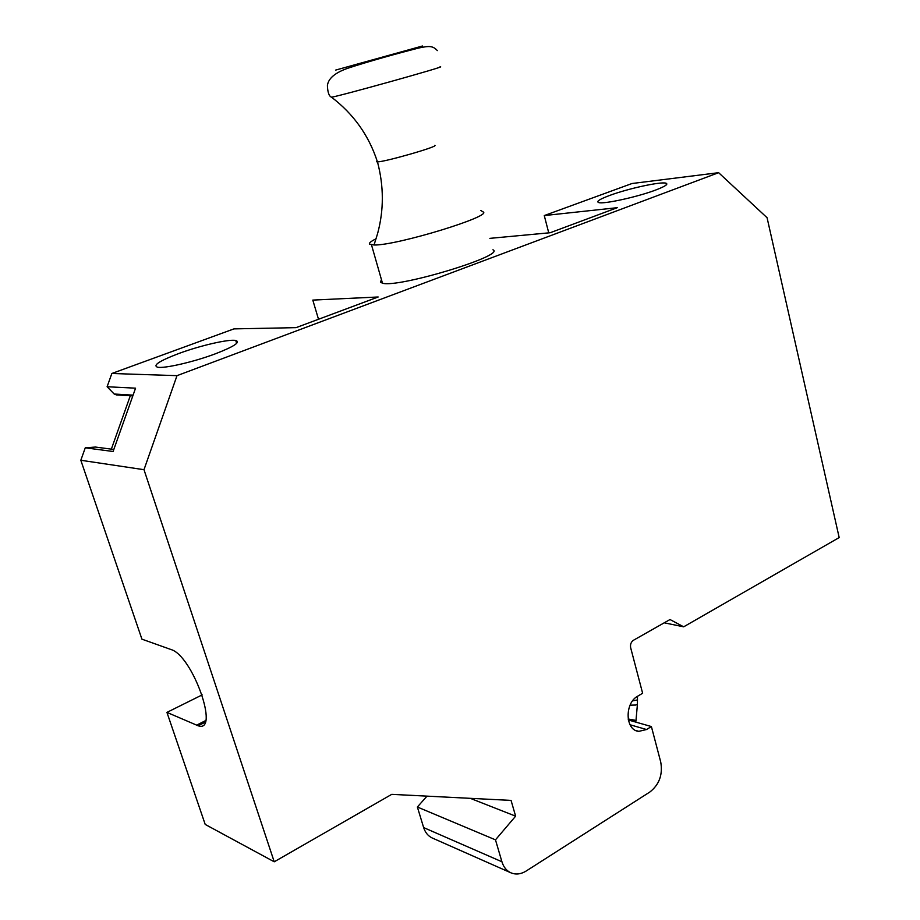 <?xml version="1.0" encoding="UTF-8"?>
<svg xmlns="http://www.w3.org/2000/svg" width="920" height="920" viewBox="0 0 920 920"><rect width="100%" height="100%" fill="white"/><g stroke="black" fill="none" stroke-linecap="round" stroke-linejoin="round"><path stroke-width="1.38" d="M202.181 694.887L166.934 712.39L198.156 725.776C220.156 733.677 192.533 655.419 170.993 649.531L141.921 639.158L80.822 460.264L143.991 469.694L274.229 861.798L391.747 794.351L511.06 800.4L515.625 816.166L495.477 839.845L501.929 861.764L423.648 827.586C425.212 832.45 427.984 835.877 431.963 837.867L432.733 838.2M664.217 622.817L683.675 626.819L839.178 537.567L767.073 217.718L718.623 172.684L176.996 375.659L143.991 469.694M718.623 172.684L632.005 183.517L544.272 215.567L548.745 232.863M427.006 796.145L417.369 807.012L423.648 827.586M166.934 712.39L205.206 824.435L274.229 861.798M113.827 449.454L95.277 447.051L85.272 447.81L80.822 460.264M130.306 395.749L111.354 449.132M318.504 319.263L312.8 300.092L378.166 296.987L296.056 327.647L233.944 328.888L111.849 373.485L107.111 386.745L114.195 394.024L116.46 394.921L132.813 395.899M544.272 215.567L617.274 207.69L550.217 232.725L489.865 238.361M111.849 373.485L176.996 375.659M655.638 190.049C665.183 186.403 668.621 184.115 665.953 183.183C660.813 181.412 627.635 188.692 609.557 195.488C599.61 199.214 595.987 201.572 598.702 202.572C603.531 204.378 637.548 196.937 655.638 190.049M215.429 353.786C234.013 346.575 240.787 342.136 235.738 340.48C228.953 338.94 200.192 345.563 178.767 353.522C159.62 360.801 152.536 365.366 157.538 367.206C164.22 368.759 193.947 361.893 215.429 353.786M628.325 719.969L651.394 726.558L646.53 729.525L638.802 731.354C625.22 730.583 624.346 703.156 637.721 696.164L642.631 693.255L630.671 647.772C630.096 644.506 631.028 642.01 633.443 640.274L670.001 619.539L683.675 626.819M501.929 861.764C503.527 866.95 506.379 870.573 510.508 872.631C515.534 874.874 520.766 874.333 526.183 871.01L649.865 792.005C659.306 784.587 662.929 774.571 660.721 761.978L651.394 726.558M417.369 807.012L495.477 839.845M470.304 798.341L515.625 816.166M85.272 447.81L113.102 451.49L135.562 388.171L107.111 386.745M114.195 394.024L133.089 395.14M492.936 249.791C506.598 255.254 398.096 288.224 382.467 283.199L380.42 282.164L381.455 279.668M480.815 210.439L482.77 211.761C495.086 215.441 396.416 245.743 374.037 244.996L369.506 244.099C368.851 243.029 371.047 241.258 376.096 238.774M434.666 145.36C440.209 146.05 384.836 162.035 377.464 161.851L376.556 161.759L377.154 161.034M439.955 66.872C451.433 64.963 332.223 98.198 331.407 97.129L331.327 97.083M331.384 97.129L331.372 97.129C329.038 96.186 327.716 92.391 327.393 85.732C328.129 78.683 334.765 72.91 347.288 68.425C368.655 61.329 400.855 52.555 418.715 48.024C429.801 45.632 433.009 45.954 437.368 50.611M205.585 720.613L196.535 725.213M646.53 729.525L630.016 724.753M635.72 722.073L635.984 720.509L628.164 719.106M634.581 720.153L628.141 718.991M637.468 700.396L637.399 704.237L635.881 705.042L630.073 705.168M637.456 696.325L637.48 699.924L632.592 700.879M335.673 70.081L422.475 46L335.673 70.081M205.033 722.28L198.156 725.776M638.802 731.354L635.685 730.445M510.508 872.631L431.963 837.867M666.356 184.862L665.953 183.183M236.647 343.39L235.738 340.48M635.996 720.44L637.387 704.72M371.496 244.869L382.467 283.199M377.464 161.851C383.893 186.139 383.95 210.047 377.603 233.565L374.037 244.996M331.407 97.129C353.591 113.976 368.931 135.55 377.418 161.851"/></g></svg>
